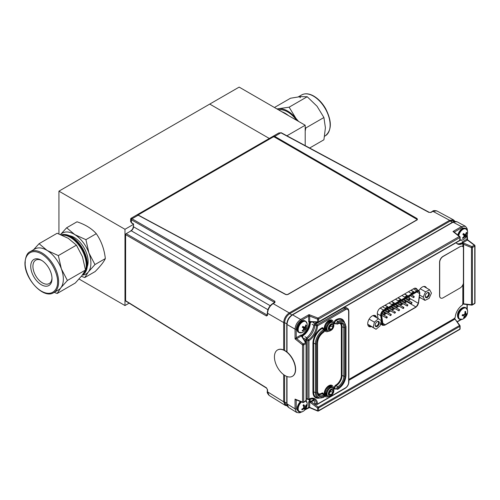 <?xml version="1.0" encoding="UTF-8"?>
<svg xmlns="http://www.w3.org/2000/svg" width="500" height="500" viewBox="0 0 500 500"><rect width="100%" height="100%" fill="white"/><g stroke="black" fill="none" stroke-linecap="round" stroke-linejoin="round"><path stroke-width="0.75" d="M305.194 145.619L305.194 125.244L239.15 87.112L58.931 191.163L124.975 229.294L124.975 305.55L129.119 303.156M58.931 191.163L58.931 233.894M79.037 279.031L124.975 305.55M133.525 224.356L124.975 229.294M209.756 104.087L269.3 138.463L209.756 104.087M305.194 125.244L286.919 135.794M394.125 303.113L391.431 301.556M388.95 302.987L391.644 304.544L394.319 303L391.625 301.444M400.619 299.363L397.919 297.806M395.438 299.244L398.137 300.8L400.806 299.256L398.113 297.7M401.931 295.494L404.625 297.05L407.3 295.506L404.6 293.95M408.419 291.75L411.112 293.306L413.787 291.762L411.094 290.206M382.463 306.737L385.156 308.294L387.831 306.75L385.131 305.194M415.994 306.975A3.35 1.931 120 0 0 418.331 303.325L419.588 293.562A3.35 1.931 120 0 0 418.925 291.581A3.35 1.931 120 0 0 417.25 291.744L383.981 310.956A3.35 1.931 120 0 0 381.644 315.469L382.906 323.781A3.35 1.931 120 0 0 383.569 324.894A3.35 1.931 120 0 0 385.244 324.731L415.994 306.975L406.831 301.688A3.35 1.931 120 0 0 407.325 301.337M408.219 300.363A3.35 1.931 120 0 0 408.681 299.587M409.119 298.344A3.35 1.931 120 0 0 409.169 298.038L418.331 303.325M406.831 301.688L404.525 303.019M403.225 303.762L400.375 305.413M399.081 306.163L396.225 307.806M394.931 308.556L392.081 310.2M390.781 310.95L387.931 312.6M386.631 313.344L383.781 314.994M382.488 315.738L381.75 316.163M411.25 303.387A0.65 0.375 -60 0 1 412.031 302.562A0.65 0.375 -60 0 1 411.25 303.387M402.95 308.175A0.65 0.375 -60 0 1 403.738 307.35A0.65 0.375 -60 0 1 403.088 308.475A0.65 0.375 -60 0 1 402.95 308.175M394.656 312.969A0.65 0.375 -60 0 1 395.438 312.144A0.65 0.375 -60 0 1 394.656 312.969M386.356 317.756A0.65 0.375 -60 0 1 387.144 316.931A0.65 0.375 -60 0 1 386.494 318.056A0.65 0.375 -60 0 1 386.356 317.756M409.169 299.65A0.65 0.375 -60 0 1 409.95 298.825A0.65 0.375 -60 0 1 409.3 299.95A0.65 0.375 -60 0 1 409.169 299.65M400.875 304.444A0.65 0.375 -60 0 1 401.656 303.619A0.65 0.375 -60 0 1 400.875 304.444M392.575 309.231A0.65 0.375 -60 0 1 393.356 308.406A0.65 0.375 -60 0 1 392.575 309.231M384.281 314.019A0.65 0.375 -60 0 1 385.062 313.194A0.65 0.375 -60 0 1 384.412 314.319A0.65 0.375 -60 0 1 384.281 314.019M388.425 311.625A0.65 0.375 -60 0 1 389.206 310.8A0.65 0.375 -60 0 1 388.425 311.625M396.725 306.837A0.65 0.375 -60 0 1 397.506 306.012A0.65 0.375 -60 0 1 396.725 306.837M405.019 302.044A0.65 0.375 -60 0 1 405.8 301.219A0.65 0.375 -60 0 1 405.019 302.044M413.319 297.256A0.65 0.375 -60 0 1 414.1 296.431A0.65 0.375 -60 0 1 413.45 297.556A0.65 0.375 -60 0 1 413.319 297.256M390.506 315.363A0.65 0.375 -60 0 1 391.287 314.538A0.65 0.375 -60 0 1 390.506 315.363M398.806 310.575A0.65 0.375 -60 0 1 399.588 309.75A0.65 0.375 -60 0 1 398.806 310.575M407.1 305.781A0.65 0.375 -60 0 1 407.881 304.956A0.65 0.375 -60 0 1 407.1 305.781M403.387 299.831L403.731 299.562L403.731 300.025M404.225 299.994L404.212 299.544M404.15 300.269L404.425 299.819M409.394 296.281L409.169 298.038M404.225 300.312L404.65 299.975L404.212 300.062L404.294 299.587M404.85 299.85L404.487 300.494M413.594 291.875L410.9 290.312M387.638 306.856L384.944 305.3M407.106 295.619L404.412 294.062M424.981 300.381L423.194 297.113L425.531 291.825L429.65 289.812L431.438 293.087L429.1 298.369L424.981 300.381L419.438 297.181M419.706 295.094L423.194 297.113M420.244 288.775L425.531 291.825M429.65 289.812L423.837 286.456M426.419 293.45A2.944 1.7 120 0 0 425.231 296.3A2.944 1.7 120 0 0 427.312 297.5A2.944 1.7 120 0 0 429.394 293.9A2.944 1.7 120 0 0 427.312 292.694A2.944 1.7 120 0 0 426.419 293.45M425.244 296.062A2.4 1.388 120 0 0 425.731 296.956A2.4 1.388 120 0 0 427.669 296.225A2.4 1.388 120 0 0 428.131 292.8A2.4 1.388 120 0 0 427.113 292.825M378.425 318.756L381.256 320.6L380.062 325.856L376.037 329.269L373.206 327.425L374.4 322.169L378.425 318.756L372.938 315.587M376.037 329.269L367.775 324.419M367.756 324.281L373.206 327.425M369.125 319.125L374.4 322.169M378.656 324.944A2.944 1.7 120 0 0 379.162 322.013A2.944 1.7 120 0 0 377.231 321.613A2.944 1.7 120 0 0 375.15 325.213A2.944 1.7 120 0 0 376.406 326.694A2.944 1.7 120 0 0 378.656 324.944M375.163 324.975A2.4 1.388 120 0 0 375.65 325.875A2.4 1.388 120 0 0 378.013 324.55A2.4 1.388 120 0 0 378.05 321.712A2.4 1.388 120 0 0 377.031 321.737M133.294 224.069L131.588 223.012L130.519 221.325L131.431 222.65L133.525 223.944L133.525 226.8C133.369 228.475 132.606 229.8 131.231 230.769L126.194 233.675A0.812 0.481 120 0 0 125.619 234.669L125.619 300.725A0.812 0.469 180 0 1 125.394 300.4L125.394 234.344A0.812 0.469 180 0 1 125.631 234.013L125.631 234.525M126.194 233.675L267.019 314.981A0.812 0.481 120 0 0 266.444 315.969L125.619 234.669A0.812 0.469 180 0 1 125.394 234.344M270.219 305.719L133.525 226.8A0.812 0.469 180 0 1 133.294 226.475A0.812 0.469 180 0 1 133.525 226.15M133.481 226.775L133.525 226.425M267.925 309.688L131.231 230.769A0.812 0.469 -120 0 0 130.838 230.731A0.812 0.469 -120 0 0 130.669 231.094M266.444 387.806L125.619 300.725A0.812 0.469 121.7 0 0 125.775 301.087L266.6 388.169L267.319 389.462A0.812 0.469 180 0 0 267.55 389.787L266.444 387.806A0.812 0.469 121.7 0 0 266.6 388.169M267.55 389.787L267.55 391.838L269.113 395.4C267.481 393.575 266.887 392.281 267.319 391.512L267.319 389.462M269.106 395.4L285.244 405.381L283.675 401.812L283.675 374.669M273.425 136.144L417.038 219.062L417.169 218.619L274.725 136.381L273.425 136.144L136.962 214.931L138.175 215.219L285.675 294.531L287.913 294.5L417.144 219.887L417.169 218.619M417.481 219.6L417.038 219.062M267.319 312.931C267.625 308.95 269.425 305.831 272.725 303.575A0.812 0.469 60 0 1 273.119 303.606C269.756 305.956 267.9 309.169 267.55 313.256A0.812 0.469 -0 0 1 267.319 312.931L267.319 314.988A0.812 0.469 -0 0 0 267.55 315.312L266.444 315.969M131.588 223.012A0.812 0.469 -58.3 0 1 131.431 222.65L131.431 219.775A0.812 0.481 -60 0 1 132 218.781C130.762 218.113 130.588 218.231 131.469 219.137C130.244 218.825 130.231 219.037 131.431 219.775L274.344 302.288A0.812 0.481 -60 0 1 274.919 301.294L274.9 302.581L273.119 303.606L289.25 312.919L449.644 220.312L453.519 219.887L454.881 221.275M274.725 136.381L280.9 132.812A0.812 0.469 -61.7 0 1 281.294 132.769L429.288 212.35A0.812 0.469 -61.7 0 0 428.894 212.394L280.9 132.812L278.819 132.969L130.925 218.356L130.519 221.325M436.812 210.906L432.944 211.337A0.812 0.469 -120 0 0 432.55 211.3C432.994 210.544 434.412 210.413 436.812 210.906L453.512 219.881M428.894 212.394L431.169 212.362A0.812 0.469 -120 0 0 430.769 212.325A0.812 0.469 -120 0 0 430.613 212.569M455.025 221.363L453.925 220.694L450.238 221.031L289.744 313.694C286.637 315.863 284.919 318.837 284.594 322.612L286.794 323.837M284.594 350.412L284.594 322.669A0.812 0.469 180 0 1 283.675 322.569C284.012 318.475 285.869 315.256 289.25 312.919A0.812 0.469 -120 0 1 289.794 313.663M287.275 405.95L286.144 405.325L284.594 401.969L284.594 375.3M424.95 287.1A8.1 4.675 120 0 0 424.931 286.625M415.156 288.119L414.506 288.225M296.556 400.025L296.188 400.238L295.044 399.113L302.544 402.044L302.544 344.894L295.044 338.856L295.044 329.131C295.394 325.044 297.25 321.825 300.613 319.481A0.812 0.469 60 0 1 301.2 320.475C298.181 322.587 296.512 325.475 296.2 329.137L296.2 337.75A0.812 0.469 -120 0 0 296.669 338.675L295.044 338.856L296.188 337.756L301.119 334.938L301.525 335.838A1.081 0.625 -60 0 1 302.2 334.806A10.8 6.231 120 0 0 309.106 322.837A1.081 0.625 -60 0 1 309.669 321.744L308.656 321.562A0.812 0.469 180 0 1 309.694 321.506L310.869 321.969L317.987 322.3A0.812 0.512 92.7 0 0 318.225 322.231A0.812 0.469 -120 0 0 318.431 322.194A0.812 0.469 -120 0 0 318.6 321.825L459.862 240.269L459.862 237.537A0.812 0.469 -0 0 0 460.1 237.206A0.812 0.812 0 0 0 459.794 236.575A0.812 0.55 128.7 0 0 459.281 236.537L452.994 231.506L454.538 231.938A0.812 0.469 0 0 0 454.312 232.188A0.812 0.463 -0.6 0 1 454.538 231.938L454.538 232.362M309.394 321.431L308.681 321.844M308.656 321.562L308.656 316.163A0.812 0.469 180 0 1 309.694 316.119L309.694 321.506L317.562 321.875A0.812 0.512 92.7 0 0 317.987 322.3M300.863 335.056A0.812 0.469 -120 0 0 301.337 335.981L302.325 336.769L306.175 342.769A0.812 0.512 147.3 0 0 305.594 342.612L301.337 335.981L296.656 338.688L303.225 343.975L305.594 342.612A0.812 0.469 -120 0 1 306.062 343.537A0.812 0.469 0 0 0 306.3 343.206A0.812 0.469 0 0 0 306.225 343.006A0.812 0.512 147.3 0 0 306.175 342.769M301.119 334.938L301.119 335.756M301.031 412.1C300.419 412.863 298.944 412.969 296.6 412.406L295.044 408.837A0.812 0.469 0 0 0 296.2 408.844L296.2 400.231A0.812 0.469 60 0 1 296.294 399.919A0.812 0.463 60.6 0 0 296.188 400.238M459.731 325.475L459.95 325.763A0.812 0.469 180 0 1 460.1 326.031A0.812 0.469 180 0 1 459.862 326.362A0.812 0.469 -120 0 0 459.487 325.525L454.35 318.106M318.481 410.712L318.019 410.981A0.812 0.469 -120 0 0 318.431 411.025L459.694 329.469A0.812 0.812 0 0 0 460.1 328.769A0.812 0.469 180 0 1 459.862 329.094L459.862 326.362L318.6 407.919A0.812 0.469 -120 0 0 318.225 407.081L317.562 407.975L309.694 401.981L309.694 407.394L308.656 407.431A0.812 0.469 180 0 1 309.694 407.369M305.431 409.288L308.656 407.425A0.812 0.475 -179.2 0 1 309.694 407.394L308.656 407.431L308.681 401.725L311.044 401.906L313.919 400.244M309.662 401.637L309.694 401.981A0.812 0.469 180 0 0 308.656 402.038M313.906 400.175A13.487 7.788 -60 0 1 313.962 400.475L311.044 401.906M308.681 401.725L309.931 401M459.95 326.3L459.95 325.763A0.812 0.35 143.2 0 0 459.938 325.55A0.812 0.35 143.2 0 0 459.487 325.525L318.225 407.081L311.45 401.925M318.431 411.025A0.812 0.469 -120 0 0 318.6 410.656A0.812 0.469 180 0 1 317.562 410.706L317.562 407.975A0.812 0.469 180 0 0 318.6 407.919L318.6 410.656L459.862 329.094A0.812 0.469 -120 0 1 459.694 329.469M309.694 407.394L317.562 410.706A0.812 0.369 -67.1 0 0 317.712 411.069L309.469 407.594L304.975 409.825M317.562 410.788L318.019 410.981A0.812 0.369 -67.1 0 1 317.712 411.069M296.2 408.844L300.306 412.156M287.013 376.506L287.013 403.875L288.575 407.438C287.244 406.312 286.644 405.012 286.788 403.55A0.812 0.469 0 0 0 287.013 403.875L295.044 408.837L295.044 399.113L296.656 399.862M296.05 399.825L302.831 402.475A0.812 0.812 0 0 0 303.531 402.419A0.812 0.469 -120 0 0 303.7 402.05L306.062 400.688A0.812 0.469 0 0 0 306.3 400.356L306.3 343.206M302.544 344.894A0.812 0.469 0 0 0 303.7 344.9A0.812 0.469 -120 0 0 303.225 343.975A0.812 0.388 -51.2 0 0 302.544 344.894M296.188 337.756A0.812 0.463 -119.2 0 0 296.656 338.688M454.444 232.531L452.994 231.506L461.413 226.644L453.1 222.175A0.812 0.469 -120 0 0 452.706 222.138C453.15 221.381 454.575 221.25 456.969 221.744L453.1 222.175L292.587 314.844L300.613 319.481L309.037 314.619L318.019 318.094A0.812 0.388 -68.8 0 0 317.562 319.144A0.812 0.469 0 0 0 318.6 319.094L318.6 321.825A0.812 0.469 -0 0 1 317.562 321.875L317.562 319.144L309.694 316.1A0.812 0.463 179.2 0 0 308.656 316.163L309.037 314.619L309.694 316.119M454.106 232.025L459.794 236.575A0.812 0.55 128.7 0 1 459.95 236.938M462.325 241.838L466.994 239.144A0.812 0.469 -120 0 0 467.469 240.069L462.488 242.906L462.325 241.838A0.812 0.469 -120 0 0 462.8 242.763L471.925 246.581A0.812 0.469 60 0 1 472.394 247.506L472.394 304.656L474.762 303.288L474.762 246.137A0.812 0.469 0 0 0 475 245.806A0.812 0.469 0 0 0 474.75 245.469L474.75 246.006M472.231 305.025A0.812 0.469 60 0 0 472.394 304.656A0.812 0.469 0 0 1 471.481 304.75L471.481 247.6L471.925 246.581L474.288 245.212A0.812 0.469 60 0 1 474.762 246.137L472.394 247.506A0.812 0.469 0 0 1 471.481 247.6L463.625 244.312L463.625 303.806L471.481 304.75A0.812 0.35 96.8 0 0 471.725 305.125A0.812 0.812 0 0 0 472.231 305.025L474.594 303.656A0.812 0.812 0 0 0 475 302.956L475 245.806M462.488 304.006L463.406 303.969L463.406 243.969L462.488 242.906M463.406 243.969L463.625 244.312M474.363 245.175L474.75 245.469A0.812 0.369 -52.9 0 0 474.681 245.162A0.812 0.369 -52.9 0 0 474.288 245.212L467.481 240.056A0.812 0.475 -120.8 0 1 467 239.137L466.994 235.419M466.894 229.444L461.994 227.644A0.812 0.469 -120 0 0 461.413 226.644L465.281 226.213L456.969 221.744M292.194 314.812A0.812 0.469 -120 0 1 292.587 314.844C289.219 317.194 287.362 320.412 287.013 324.5A0.812 0.469 180 0 1 286.788 324.175C287.094 320.188 288.894 317.069 292.194 314.812L452.706 222.138M288.575 407.438L296.6 412.406M462.069 243.456L462.069 242.019M464.225 234.356A4.219 2.438 -60 0 1 463.919 234.956M417.088 289.125L416.438 289.231A5.331 3.075 120 0 0 416.269 288.438M416.356 288.744L415.375 288.231M368.7 326.188A8.1 4.675 120 0 0 369.688 325.606M374.475 316.475L374.294 315.344M324.613 329.263A5.131 2.963 120 0 0 325.288 329.369M325.819 329.306A5.131 2.963 120 0 0 326.188 329.206M330.144 320.956A5.131 2.963 120 0 0 329.712 320.425M324.581 394.5A5.138 2.969 120 0 0 325.3 394.619M325.85 394.55A5.138 2.969 120 0 0 326.175 394.456M330.456 387.038A5.138 2.969 120 0 0 330.375 386.712M330.156 386.2A5.138 2.969 120 0 0 329.694 385.637M317.538 404.019L316.975 404.344A0.812 0.388 -68.8 0 1 316.669 404.431A0.812 0.388 -68.8 0 1 316.5 404.1A0.812 0.5 -3.3 0 0 317.538 404.006L345.406 387.919A4.556 2.631 120 0 0 348.631 382.337L348.631 311.588A4.556 2.631 120 0 0 345.406 309.731L317.538 325.819A0.812 0.469 -120 0 0 316.975 324.831L344.844 308.744L343.5 307.938L315.394 324.169L316.975 324.831A0.812 0.369 -67.1 0 0 316.5 325.831L314.812 325.119L315.394 324.169M345.406 309.731A0.812 0.469 -120 0 0 344.844 308.744A5.362 3.1 -60 0 1 347.562 308.5L346.231 307.694A5.4 3.119 120 0 0 343.5 307.938M315.394 403.731L314.812 403.444A11.825 6.825 120 0 0 312.375 398.638M307.006 398.938L306.469 398.581L306.469 339.619L307.006 338.644A11.825 6.825 120 0 0 314.812 325.119M316.506 404.162L316.975 404.344A0.812 0.469 -120 0 0 317.369 404.375A0.812 0.469 -120 0 0 317.538 404.006A12.981 7.494 -60 0 0 308.975 399.062A0.812 0.469 0 0 1 307.838 399.069L307.838 340.656A0.812 0.369 -52.9 0 1 308.463 339.75A12.181 7.031 120 0 0 316.5 325.831A0.812 0.438 -176.9 0 0 317.538 325.819A12.981 7.494 -60 0 1 308.975 340.65A0.812 0.438 -123.1 0 0 308.463 339.75L307.006 338.644M325.481 394.338L326 394.038M326.644 393.669L327 393.462M317.219 322.269L314.494 323.844L315.25 324.269M307.05 338.612L306.188 338.131A13.487 7.788 120 0 0 313.962 324.669L314.812 325.169M306.488 339.45L305.738 339L305.738 342.094M306.925 338.544A1.619 0.938 120 0 0 306.675 338.981M314.913 324.738A1.619 0.938 120 0 0 314.694 325.1M324.719 393.9L325.238 393.6M325.881 393.225L326.763 392.719M305.731 405.806A8.338 4.013 177.7 0 1 305.094 406.219A8.338 0.875 -153.1 0 0 304.506 405.831A8.344 3.438 -139.7 0 0 303.744 404.688A8.312 2.9 143.6 0 1 303.025 405.394A8.344 2.431 50.4 0 1 303.712 406.613A8.338 4.537 67.7 0 1 303.756 407.537A8.338 6.256 124.8 0 1 303.125 408.369A8.344 5.6 155.6 0 1 301.756 409.181L302.006 409.869A8.344 6.612 -15.1 0 0 303.406 409.119A8.338 5.019 8.1 0 0 304.225 408.812L304.631 409.094A8.344 2.431 50.4 0 1 304.65 409.806A8.312 7.694 23.6 0 0 305.369 409.1A8.344 3.438 -139.7 0 0 305.425 408.312A8.338 5.544 -122.7 0 0 305.569 407.494A8.338 7.262 -53.6 0 0 306.012 406.556A8.344 6.612 -15.1 0 0 306.644 405.319A8.312 4.944 -163.8 0 0 306.388 404.631A8.344 5.6 155.6 0 1 305.731 405.806M303.044 405.381L305.094 406.219M303.169 405.262L304.506 405.831M302.706 408.644L303.406 409.119M303.225 408.244L303.875 408.956M303.337 408.106L304.631 409.094M303.325 408.125L304.225 408.812M303.744 407.556L305.425 408.312M303.612 407.738L305.369 409.1M303.656 406.5L305.569 407.494M305.287 406.106L306.012 406.556M306.069 405.269L306.644 405.319M306.031 400.962A6.369 3.681 -60 0 1 306.913 402.181A6.369 3.681 -60 0 1 307.119 403.038A6.369 3.681 -60 0 1 307.119 403.044L305.613 400.525M307.119 403.044A8.35 8.35 0 0 1 302.013 411.881L302.013 411.881A6.369 3.681 -60 0 1 298.163 409.237A6.369 3.681 -60 0 1 301.537 401.969M303.488 408.531A5.856 3.381 -60 0 1 303.144 408.944M303.975 327.019A8.344 0.95 -152.7 0 0 302.869 326.331A8.312 3.462 123.6 0 1 302.294 327.244L303.344 328.025A8.338 2.494 50.9 0 1 303.663 328.75A8.338 5.906 93.1 0 1 303.25 329.644A8.344 6.256 125.7 0 1 302.1 330.731A8.312 2.013 57.1 0 0 302.606 331.106A8.344 7.262 -52.3 0 0 303.806 330.056A8.338 6.569 -14.3 0 0 304.594 329.444A8.338 2.675 24 0 0 305.163 329.375L305.531 329.637A8.312 8.263 -27.7 0 0 306.106 328.725A8.344 0.95 -152.7 0 0 305.794 328.369A8.338 3.5 -139.3 0 0 305.663 327.75A8.338 6.913 -94.8 0 0 305.887 326.75A8.344 7.262 -52.3 0 0 306.3 325.238A8.312 2.788 -173.5 0 0 305.794 324.862A8.344 6.256 125.7 0 1 305.331 326.344A8.338 5.562 156.3 0 1 304.731 327.056A8.338 1.669 -166 0 1 303.975 327.019L302.756 326.519M302.863 327.656L305.163 329.375M303.656 328.769L304.594 329.444M302.3 327.231L303.344 328.025M302.331 330.538L302.606 331.106M302.731 327.556L302.819 326.544M305.694 325.262L306.3 325.238M305.275 326.413L305.887 326.75M304.125 327.031L305.663 327.75M305.794 328.369L303.019 327.106M303.269 327.3L306.106 328.725M303 327.725L305.531 329.637M307.119 323.775A8.35 8.35 0 0 1 302.013 332.619L302.013 332.619A6.369 3.681 -60 0 1 298.156 329.444A6.369 3.681 -60 0 1 302.444 322.025A6.369 3.681 -60 0 1 307.119 323.775L305.613 321.256A6.531 3.769 -60 0 1 306.45 322.1M303.788 328.869A5.856 3.381 -60 0 1 303.369 329.419M466.069 235.231A8.338 7.069 -87.2 0 0 466.344 234.237A8.344 7.206 -43.2 0 0 466.812 232.763A8.312 3.256 -171.4 0 0 466.356 232.319A8.344 6.2 132.6 0 1 465.844 233.744A8.338 5.306 161.5 0 1 465.225 234.406A8.338 1.144 -163.1 0 1 464.494 234.294A8.344 1.494 -150.1 0 0 463.456 233.5A8.312 3.413 128 0 1 462.844 234.375A8.344 0.488 39.8 0 1 463.825 235.263A8.338 2.975 54 0 1 464.087 236.038A8.338 6.062 99.3 0 1 463.625 236.931A8.344 6.2 132.6 0 1 462.419 237.975A8.312 1.538 59.3 0 0 462.869 238.419A8.344 7.206 -43.2 0 0 464.125 237.419A8.338 6.312 -8.6 0 0 464.931 236.869A8.338 2.15 26.8 0 0 465.469 236.875A8.344 0.488 39.8 0 1 465.769 237.237A8.312 8.213 -4.3 0 0 466.381 236.363A8.344 1.494 -150.1 0 0 466.144 235.906A8.338 3.981 -136.2 0 0 466.069 235.231L463.212 233.869M465.725 233.881L466.344 234.237M466.219 232.775L466.812 232.763M463.381 233.612L463.925 233.85M462.6 237.831L462.869 238.419M463.994 235.738L465.469 236.875M464.012 236.2L464.931 236.869M463.269 234.756L466.381 236.363M463.612 234.825L466.144 235.906M458.713 235.706A6.369 3.681 -60 0 1 463.319 229.144A6.369 3.681 -60 0 1 467.531 231.156A8.35 8.35 0 0 1 462.425 240L462.425 240A6.369 3.681 -60 0 1 460.081 240.1M467.531 231.156A6.369 3.681 -60 0 1 467.531 231.163L466.031 228.644A6.531 3.769 -60 0 1 466.869 229.481M464.162 236.306A5.856 3.381 -60 0 1 462.65 237.938M465.087 234.762A5.856 3.381 -60 0 1 464.794 235.325M467.081 313.562A8.344 2.788 -172.7 0 1 466.425 313.988L465.956 313.831A8.338 4.706 -130.8 0 0 465.769 312.994A8.344 6.425 -109.3 0 0 465.656 311.431A8.312 0.456 169.3 0 1 464.919 311.613A8.344 5.419 80.5 0 1 464.956 313.194A8.338 6.219 110.1 0 1 464.588 314.169A8.338 4.8 169.1 0 1 463.769 314.644A8.344 2.788 -172.7 0 1 462.356 314.738A8.312 2.737 93.5 0 1 462.15 315.706A8.344 3.794 17.4 0 0 463.537 315.712A8.338 1.281 31.1 0 0 464.2 315.969A8.338 3.7 59.6 0 1 464.2 316.7A8.344 5.419 80.5 0 1 463.575 317.838A8.312 5.256 42.3 0 0 464.306 317.656A8.344 6.425 -109.3 0 0 465.006 316.5A8.338 7.225 -73.2 0 0 465.562 315.631A8.338 5.806 -0.5 0 0 466.2 315.05A8.344 3.794 17.4 0 0 466.869 314.531A8.312 7.538 -146.1 0 0 467.081 313.562M464.894 313.394L465.956 313.831M464.969 312.613L465.769 312.994M464.762 313.744L466.869 314.531M464.675 313.969L466.2 315.05M463.888 314.581L465.562 315.631M464.206 316.075L465.006 316.5M463.963 317.194L464.306 317.656M462.219 315.4L462.394 315.719M462.238 315.319L462.819 315.725M462.6 314.731L464.2 315.969M462.344 314.812L463.537 315.712M467.531 310.425A8.35 8.35 0 0 1 462.425 319.269L462.425 319.269A6.369 3.681 -60 0 1 458.669 315.2A6.369 3.681 -60 0 1 464.306 308.031A6.369 3.681 -60 0 1 467.531 310.425L466.031 307.906A6.531 3.769 -60 0 1 466.869 308.75M466.994 314.044A6.369 3.681 -60 0 1 466.806 314.506M465.294 313.562A5.856 3.381 -60 0 1 465.15 313.888M329.038 328.194L330.85 325.863L330.794 324.925M327.744 325.106L327.137 326.025M324.85 325.856L327.188 327.206A4.856 2.806 -60 0 0 327.013 328.094L324.619 326.712M325.219 324.919L327.519 326.244A4.856 2.806 -60 0 0 327.2 327.156L324.869 325.806M326.262 323.113L328.569 324.438A4.856 2.806 -60 0 0 328.013 325.262L325.725 323.938M326.894 322.325L329.231 323.675A4.856 2.806 -60 0 0 328.6 324.394L326.294 323.069M327.55 321.669L329.956 323.05A4.856 2.806 -60 0 0 329.269 323.638L326.931 322.287M328.194 321.156L330.694 322.6A4.856 2.806 -60 0 0 329.994 323.025L327.587 321.637M328.756 320.806L331.425 322.344A4.856 2.806 -60 0 0 330.731 322.581L328.225 321.131M333.569 323.363L333.569 323.338A4.856 2.806 -60 0 0 333.225 322.819L333.206 322.8A4.856 2.806 -60 0 0 332.837 322.512A4.856 2.806 -60 0 0 332.738 322.456L332.713 322.444A4.856 2.806 -60 0 0 332.137 322.294L329.194 320.594L332.106 322.294A4.856 2.806 -60 0 0 331.463 322.337L328.781 320.788M329.444 320.562A4.856 2.806 120 0 0 329.387 320.519L332.837 322.512M333.581 323.369A4.856 2.806 -60 0 1 333.787 324.031L333.787 324.069A4.856 2.806 -60 0 1 333.844 324.738A4.856 2.806 -60 0 1 333.844 324.85M326.975 328.65L326.944 328.625A4.856 2.806 120 0 1 326.619 328.8M330.494 330.637L330.456 330.656A4.856 2.806 -60 0 1 330.412 330.688A4.856 2.806 -60 0 1 329.756 330.994L329.719 331.006A4.856 2.806 -60 0 1 329.05 331.15L329.012 331.15A4.856 2.806 -60 0 1 328.4 331.1L328.381 331.087A4.856 2.806 -60 0 1 327.981 330.925A4.856 2.806 -60 0 1 327.85 330.844L324.531 328.925A4.856 2.806 120 0 0 324.631 328.981M327.275 330.144L325.494 329.119A4.856 2.806 120 0 1 325.206 329.119M327.825 330.825A4.856 2.806 -60 0 1 327.419 330.394L324.494 328.706M324.481 327.569L326.987 329.012A4.856 2.806 -60 0 0 327.113 329.738L324.456 328.206M333.844 325.619A3.894 2.25 120 0 0 333.844 325.525A3.894 2.25 120 0 0 330.988 323.994A3.894 2.25 120 0 0 328.344 328.931A3.894 2.25 120 0 0 331.094 330.294A3.894 2.25 120 0 0 333.844 325.619M328.013 325.262L327.987 325.306A4.856 2.806 -60 0 0 327.537 326.2L327.519 326.244M327.013 328.094L327.006 328.144A4.856 2.806 -60 0 0 326.981 328.969L326.987 329.012M327.113 329.738L327.125 329.775A4.856 2.806 -60 0 0 327.4 330.369L327.419 330.394M329.031 328.137L329.381 329.444A2.925 1.688 120 0 0 331.244 329.406L332.95 327.075L332.8 324.787A2.925 1.688 120 0 0 331.094 324.725A2.925 1.688 120 0 0 330.938 324.819A2.925 1.688 120 0 0 329.231 327.15A2.925 1.688 120 0 0 329.381 329.444L331.244 329.406A2.925 1.688 120 0 0 332.95 327.075A2.925 1.688 120 0 0 332.8 324.787L330.938 324.819M327.131 325.938L327.55 326.181M329.144 328.194L331.244 329.406M330.85 325.863L332.95 327.075M329.038 393.438L330.756 391.369L330.781 390.175M328.031 389.95L327.312 390.812M324.988 390.65L327.325 392A4.856 2.806 -60 0 0 327.081 392.906L324.7 391.531M325.412 389.712L327.719 391.044A4.856 2.806 -60 0 0 327.337 391.95L325.006 390.606M326.531 387.962L328.862 389.306A4.856 2.806 -60 0 0 328.269 390.087L325.962 388.756M327.181 387.231L329.562 388.606A4.856 2.806 -60 0 0 328.9 389.269L326.569 387.919M328.444 386.2L331.037 387.694A4.856 2.806 -60 0 0 330.337 388.038L327.869 386.613M332.413 387.631L329.288 385.769L332.4 387.575A4.856 2.806 -60 0 0 331.781 387.531L328.969 385.906M332.431 387.581A4.856 2.806 -60 0 1 332.837 387.75A4.856 2.806 -60 0 1 332.956 387.825L332.981 387.837A4.856 2.806 -60 0 1 333.394 388.263L333.413 388.288A4.856 2.806 -60 0 1 333.688 388.875L333.688 388.906A4.856 2.806 -60 0 1 333.831 389.637L333.831 389.681A4.856 2.806 -60 0 1 333.844 389.975L333.844 390.763A3.894 2.25 120 0 0 331.131 389.15A3.894 2.25 120 0 0 328.338 393.856A3.894 2.25 120 0 0 331.094 395.531A3.894 2.25 120 0 0 333.825 391.181A3.894 2.25 120 0 0 333.844 390.763M329.438 385.794A4.856 2.806 120 0 0 329.363 385.744L332.837 387.75M331.406 387.587L330.181 386.881A4.856 2.806 120 0 1 330.269 387.256M332.644 390.856L333.156 391.156M333.156 391.213L332.631 390.906M331.094 395.531L330.412 395.925A4.856 2.806 -60 0 1 330.156 396.062L330.112 396.081A4.856 2.806 -60 0 1 329.425 396.325L329.412 396.319M324.438 393.137L327.031 394.637A4.856 2.806 -60 0 1 326.975 393.856A4.856 2.806 120 0 0 327.025 393.812M326.262 394.194A4.856 2.806 120 0 1 325.906 394.294L327.119 395M329.438 396.312L329.387 396.337A4.856 2.806 -60 0 1 328.738 396.388L328.706 396.388A4.856 2.806 -60 0 1 328.131 396.244L328.106 396.231A4.856 2.806 -60 0 1 327.981 396.163A4.856 2.806 -60 0 1 327.631 395.894L324.487 394.081M327.981 396.163L324.5 394.156A4.856 2.806 120 0 0 324.588 394.2M324.45 393.738L327.262 395.363A4.856 2.806 -60 0 0 327.612 395.875L324.487 394.069M324.506 392.431L326.975 393.812A4.856 2.806 -60 0 1 327.069 392.95L327.081 392.906M331.781 387.531L331.75 387.531A4.856 2.806 -60 0 0 331.075 387.681L331.037 387.694M330.337 388.038L330.294 388.056A4.856 2.806 -60 0 0 329.6 388.575L329.562 388.606M328.269 390.087L328.244 390.131A4.856 2.806 -60 0 0 327.744 391L327.719 391.044M327.031 394.637L327.044 394.675A4.856 2.806 -60 0 0 327.25 395.331L327.262 395.363M329.031 393.381L329.275 394.538A2.925 1.688 120 0 0 331.037 394.769L332.856 392.581A2.925 1.688 120 0 0 332.906 390.163A2.925 1.688 120 0 0 331.144 389.938A2.925 1.688 120 0 0 331.094 389.963A2.925 1.688 120 0 0 329.331 392.119A2.925 1.688 120 0 0 329.025 393.544A2.925 1.688 120 0 0 329.275 394.538L331.037 394.769A2.925 1.688 120 0 0 332.856 392.581L332.906 390.163L331.144 389.938M329.056 393.625L331.037 394.769M330.756 391.369L332.856 392.581M287.556 294.506L416.613 220A1.081 0.613 -0.9 0 0 416.625 219.137L274.5 137.075A1.081 0.613 -0.9 0 0 272.962 137.088L138.844 214.519A1.081 0.613 -0.9 0 0 138.856 215.387L286.044 294.531A1.081 0.613 -0.9 0 0 287.556 294.506L416.613 220M138.856 215.387L286.044 294.531M456.894 243.575A10.8 6.231 120 0 0 460.994 243.125L461.569 243.456A10.8 6.231 -60 0 1 457.156 243.781A10.8 6.231 120 0 0 461.569 243.456A1.081 0.625 -60 0 1 462.038 243.438L462.612 243.769A1.081 0.625 120 0 0 462.137 243.787A10.8 6.231 -60 0 1 457.438 243.956A10.8 6.231 -60 0 1 456.131 242.694M462.831 246.619L462.831 244.262A1.081 0.625 120 0 0 462.612 243.769M348.869 379.406L454.469 318.438A1.081 0.625 120 0 0 455.231 317.194A10.8 6.231 -60 0 1 462.137 305.225A1.081 0.625 120 0 0 462.831 303.95L462.831 284.881M309.844 398.994A10.8 6.231 -60 0 1 310.25 400.9A1.081 0.625 120 0 0 310.475 401.312A1.081 0.625 120 0 0 311.012 401.262L313.625 399.756M310.475 401.312L309.9 400.981A1.081 0.625 -60 0 1 309.681 400.569A10.8 6.231 120 0 0 309.431 399.15A10.8 6.231 -60 0 1 309.681 400.569L310.25 400.9M311.469 321.994L311.012 322.262A1.081 0.625 120 0 0 310.25 323.5L309.681 323.169A10.8 6.231 -60 0 1 302.769 335.138L303.344 335.469A1.081 0.625 120 0 0 302.65 336.744L302.65 337.275M310.25 323.5A10.8 6.231 -60 0 1 303.344 335.469M376.594 317.7A6.319 3.644 120 0 0 375.35 315.637A6.319 3.644 120 0 0 372.194 315.95A6.319 3.644 120 0 0 368.062 321.512A6.319 3.644 120 0 0 369.031 326.575A6.319 3.644 120 0 0 371.444 326.619M368.762 326.388A6.319 3.644 120 0 0 370.875 326.287A6.319 3.644 -60 0 1 368.762 326.388M376.025 317.369A6.319 3.644 120 0 0 375.05 315.494A6.319 3.644 -60 0 1 376.025 317.369M426.463 287.975A6.319 3.644 120 0 0 425.431 286.719A6.319 3.644 120 0 0 422.275 287.031A6.319 3.644 120 0 0 418.956 290.663M419.356 297.781A6.319 3.644 120 0 0 420.719 297.925M419.381 297.606A6.319 3.644 120 0 0 420.144 297.594A6.319 3.644 -60 0 1 419.381 297.606M425.887 287.644A6.319 3.644 120 0 0 425.138 286.575A6.319 3.644 -60 0 1 425.887 287.644M380.4 324.369A4.694 2.712 120 0 0 380.944 324.312M417.031 289.55A4.694 2.712 120 0 0 413.837 288.619L380.631 307.794A4.694 2.712 120 0 0 377.35 314.144L378.038 318.531M302.05 336.4L302.075 336.413A1.081 0.625 -60 0 1 302.769 335.138A10.8 6.231 120 0 0 309.681 323.169A1.081 0.625 -60 0 1 310.438 321.931L310.413 321.912M308.988 399.35A10.8 6.231 120 0 1 309.106 400.238L309.681 400.569M425.319 287.312A6.319 3.644 120 0 0 424.806 286.481M368.512 326.156A6.319 3.644 120 0 0 370.3 325.956M375.45 317.038A6.319 3.644 120 0 0 374.725 315.394M463.406 247.575A4.856 2.806 120 0 0 460.112 246.644L442.994 256.375A4.856 2.806 120 0 0 439.556 262.325L439.556 295.738A4.856 2.806 120 0 0 440.562 297.962A4.856 2.806 120 0 0 440.631 298M460.112 246.644L443.125 256.456A4.856 2.806 120 0 0 439.694 262.406L439.694 295.819A4.856 2.806 120 0 0 440.7 298.038A4.856 2.806 120 0 0 443.125 297.8L460.112 287.994A4.856 2.806 120 0 0 463.406 283.256M284.938 375.513A15.119 8.575 -119.1 0 0 292.3 376.369A15.119 8.575 -119.1 0 0 292.425 358.994A15.119 8.575 -119.1 0 0 277.575 349.963A15.119 8.575 -119.1 0 0 275.219 362.031A15.119 8.575 -119.1 0 0 284.938 375.513M292.394 376.312A15.119 8.575 -119.1 0 0 292.494 376.262A15.119 8.575 -119.1 0 0 292.619 358.888A15.119 8.575 -119.1 0 0 277.769 349.856A15.119 8.575 -119.1 0 0 277.675 349.913M276.938 108.931L289.125 107.181L295.981 118.431A23.619 13.637 60 0 1 297.9 121.031M305.194 127.456L305.825 127.956L305.194 131.137M277.362 109.175A23.619 13.637 60 0 1 279.281 108.787A23.619 13.637 60 0 1 295.981 118.431L298.606 121.444M274.456 107.5L290.512 98.231L300.35 96.625L307.213 96.737L317.056 106.269L323.913 117.519L325.406 127.788L323.913 139.781L309.65 148.019M307.213 96.737L289.125 107.181M323.913 117.519L305.825 127.956M278.637 109.913A22.556 13.025 60 0 1 296.625 120.3M281.812 111.744A22.662 13.088 60 0 1 285.119 113.256A22.662 13.088 60 0 1 288.425 115.562M51.994 277.975A13.494 7.794 60 0 1 49.212 283.55A13.494 7.794 60 0 1 37.406 278.288A13.494 7.794 60 0 1 34.369 261.35A13.494 7.794 60 0 1 35.712 260.169A13.494 7.794 60 0 1 41.931 260.55M32.35 260.775A15.037 8.681 60 0 1 41.369 260.212A15.037 8.681 60 0 1 52.006 278.631A15.037 8.681 60 0 1 38.444 282.6A15.037 8.681 60 0 1 32.35 260.775M54.188 292.362L57.194 293.475L60.806 287.838L67.406 280.481L85.494 270.038L82.456 256.731L76.431 245.15L68.288 238.344L57.162 233.256L39.069 243.7L33.544 249.737M53.725 292.631A23.619 13.637 -120 0 0 56.662 271.625A23.619 13.637 -120 0 0 30.106 251.719C27.419 252.712 25.719 256.2 25 262.181C23.794 278.156 43.419 299.631 53.725 292.631L58.45 289.9A23.619 13.637 -120 0 0 60.806 287.838A23.619 13.637 -120 0 0 61.381 268.9L58.344 255.594L47.219 250.506L39.069 243.7M67.406 280.481L61.381 268.9A23.619 13.637 -120 0 0 47.219 250.506A23.619 13.637 -120 0 0 34.831 248.994L30.106 251.719M76.431 245.15L58.344 255.594M57.194 293.475L75.281 283.031L81.875 275.675L85.494 270.038M82.594 274.738A22.662 13.088 -120 0 0 83.819 273.481A22.662 13.088 -120 0 0 81.725 249.587A22.662 13.088 -120 0 0 62.15 235.188M61.65 234.975A22.694 13.1 60 0 1 81.906 248.388A22.694 13.1 60 0 1 84.475 273.131A22.694 13.1 60 0 1 82.394 275.006M82.369 275.038L82.425 275.006A22.713 13.113 -120 0 0 84.944 272.887A22.713 13.113 -120 0 0 82.062 247.606A22.713 13.113 -120 0 0 61.425 234.875M87.269 266.613A19.681 11.363 -120 0 0 84.044 247.85A19.681 11.363 -120 0 0 69.412 235.681M60.569 234.525A23.619 13.637 60 0 1 74.781 234.594L66.631 227.787L60.538 234.513M81.375 276.3L84.75 277.562L95.131 271.569C100.494 266.106 103.9 261.781 105.344 258.581L94.969 264.569L88.944 252.987L85.906 239.681L96.281 233.694C91.819 228.594 85.394 224.631 77.013 221.794L66.631 227.787M105.344 258.581C104.281 249.15 101.263 240.856 96.281 233.694M85.906 239.681L74.781 234.594A23.619 13.637 60 0 1 88.944 252.987A23.619 13.637 60 0 1 88.369 271.925L94.969 264.569M84.75 277.562L88.369 271.925A23.619 13.637 60 0 1 82.344 275.075M413.413 288.863L416.869 290.863L383.6 310.075L383.981 310.731L417.25 291.525C418.794 290.819 419.65 291.312 419.812 293L418.519 303.25L415.994 307.194L385.244 324.95C383.881 325.606 383.038 325.269 382.719 323.925L381.456 315.613A0.537 0.356 171.4 0 1 380.7 315.681A4.156 2.4 -60 0 1 383.6 310.075L380.169 308.094M419.775 293.488L418.95 290.656A4.156 2.4 -60 0 0 416.869 290.863L417.25 291.525M381.456 315.613L381.425 315.163C381.587 313.288 382.438 311.812 383.981 310.731M377.312 313.725L380.7 315.681L381.956 323.988A0.537 0.356 -8.6 0 0 382.719 323.925M384.862 325.169L382.781 325.375A4.156 2.4 -60 0 1 381.956 323.988L380.656 323.237M415.613 307.413L385.244 324.95M418.562 302.919L415.994 307.194M419.806 293.144L418.519 303.25M382.837 323.344L385.244 324.731M419.588 293.562L416.844 291.981M284.594 401.912A0.812 0.469 180 0 1 283.675 401.812L267.55 391.838A0.812 0.469 180 0 1 267.319 391.512M283.675 349.969L283.675 322.569L267.55 313.256L267.55 315.312M272.725 303.575L274.5 302.55A0.812 0.469 60 0 1 274.9 302.581M138.175 215.219L132 218.781L274.919 301.294M281.294 132.769L278.819 132.969M450.188 221.062A0.812 0.469 -120 0 0 449.644 220.312L432.944 211.337L431.169 212.362M289.744 313.694L291.906 314.981M450.238 221.031L452.394 222.319M284.594 401.969L286.788 403.194M318.562 322.031L317.762 322.206M305.975 342.619L306.225 343.4M303.225 402.431A0.812 0.469 -120 0 0 303.531 402.419L305.9 401.056A0.812 0.469 -120 0 0 306.062 400.688L306.062 343.537L303.7 344.9L303.7 402.05A0.812 0.469 0 0 1 302.544 402.044A0.812 0.55 111.3 0 0 302.831 402.475M454.744 319.194L348.869 380.319M327.075 392.9L326.2 393.406M325.55 393.781L325.037 394.081M324.819 393.95L325.331 393.656M325.975 393.281L326.856 392.775M348.869 380.069L454.775 318.919M457.081 321.731L460.8 319.587M287.013 352.044L287.013 324.5L295.044 329.131A0.812 0.469 0 0 0 296.2 329.137M308.656 316.169L301.2 320.475M318.6 319.094A0.812 0.469 -120 0 0 318.019 318.094L459.281 236.537A0.812 0.469 -120 0 1 459.862 237.537L318.6 319.094M459.487 240.669A0.812 0.469 -120 0 0 459.694 240.637A0.812 0.469 -120 0 0 459.862 240.269A0.812 0.469 -0 0 0 460.1 239.938L460.1 237.206M461.994 227.644L454.538 231.95M474.594 303.656A0.812 0.469 60 0 0 474.762 303.288A0.812 0.469 0 0 0 475 302.956M466.994 308.856L466.994 304.562M338.144 388.8A0.812 0.469 -120 0 1 337.975 389.169A0.812 0.469 -120 0 1 337.669 389.181A1.438 0.831 -60 0 1 337.05 389.294A1.438 0.831 -60 0 1 336.712 388.181A1.438 0.831 -60 0 1 337.669 386.831A0.812 0.469 60 0 1 338.144 387.756A0.637 0.369 120 0 0 338.144 388.8A10.775 6.219 120 0 0 345.763 375.606L345.763 326.919A10.775 6.219 120 0 0 338.144 322.519A0.637 0.369 120 0 0 338.144 323.562A0.812 0.469 60 0 1 337.975 323.931C338.2 323.5 339.356 323.275 341.444 323.256A8.7 5.025 120 0 1 343.825 327.494A0.812 0.469 0 0 0 344.862 327.438L344.862 376.125A9.494 5.481 -60 0 1 338.144 387.756M340.575 323.125A8.325 4.806 -60 0 1 342.056 326.781L343.825 327.494L343.825 376.181L342.056 375.462A8.325 4.806 -60 0 1 336.169 385.662L337.669 386.831A8.7 5.025 120 0 0 343.825 376.181A0.812 0.469 0 0 0 344.862 376.125M338.144 323.562A9.494 5.481 -60 0 1 344.862 327.438M345.763 375.606A0.812 0.469 0 0 0 346 375.275C345.544 381.188 342.869 385.819 337.975 389.169L335.387 388.762A1.812 1.044 120 0 1 334.956 387.356A1.812 1.044 120 0 1 336.169 385.662L335.856 385.044A7.794 4.5 120 0 0 341.362 375.5L342.056 375.462L342.056 326.781L341.362 326.812A7.794 4.5 120 0 0 339.719 323.225M345.763 326.919A0.812 0.469 0 0 0 346 326.587L346 375.275M338.144 322.519A0.812 0.469 -120 0 0 337.669 321.594A11.569 6.681 -60 0 1 344.131 321.519L342.844 320.344A11.944 6.9 120 0 0 336.169 320.425A1.812 1.044 120 0 0 334.956 322.119A1.812 1.044 120 0 0 335.387 323.525L337.05 324.056A1.438 0.831 -60 0 1 336.712 322.944A1.438 0.831 -60 0 1 337.669 321.594L335.856 319.806A12.475 7.206 -60 0 1 344.012 321.406M337.669 323.944A1.438 0.831 -60 0 1 337.05 324.056L337.975 323.931M335.806 323.656A2.344 1.35 -60 0 1 334.2 322.65A2.344 1.35 -60 0 1 335.856 319.806M335.806 388.894A2.344 1.35 -60 0 1 334.2 387.887A2.344 1.35 -60 0 1 335.856 385.044M341.362 375.5L341.362 326.812M324.038 396.944A0.812 0.469 -120 0 1 323.869 397.312L318.544 398.231A11.569 6.681 -60 0 1 315.381 392.6A0.812 0.469 0 0 0 316.419 392.544A10.775 6.219 120 0 0 324.038 396.944A0.637 0.369 120 0 0 324.038 395.9A9.494 5.481 -60 0 1 317.325 392.025L317.325 343.338A9.494 5.481 -60 0 1 324.038 331.706A0.637 0.369 120 0 0 324.038 330.662A10.775 6.219 120 0 0 316.419 343.862L316.419 392.544M324.038 330.662A0.812 0.469 60 0 0 323.569 329.738A11.569 6.681 -60 0 0 315.381 343.913L313.619 343.2L313.619 391.881L315.381 392.6L315.381 343.913A0.812 0.469 0 0 0 316.419 343.862M324.038 395.9A0.812 0.469 -120 0 0 323.569 394.975A1.438 0.831 -60 0 1 324.369 394.969L323.075 393.794A1.812 1.044 120 0 0 322.062 393.806A8.325 4.806 -60 0 1 318.163 394.35M317.325 392.025A0.812 0.469 0 0 0 317.562 391.694L318.706 395.037A8.7 5.025 120 0 0 323.569 394.975L321.75 393.188A2.344 1.35 -60 0 1 323.406 394.094M317.325 343.338A0.812 0.469 0 0 0 317.562 343.006C317.95 338.375 320.056 334.731 323.869 332.075L324.369 329.731L323.075 328.556A1.812 1.044 120 0 0 322.062 328.569A11.944 6.9 120 0 0 313.619 343.2L312.925 343.231A12.475 7.206 -60 0 1 321.75 327.95A2.344 1.35 -60 0 1 323.406 328.856M324.038 331.706A0.812 0.469 60 0 1 323.869 332.075M321.75 327.95L323.569 329.738A1.438 0.831 -60 0 1 324.369 329.731M318.394 398.188A12.475 7.206 -60 0 1 312.925 391.919L313.619 391.881A11.944 6.9 120 0 0 316.881 397.7L318.544 398.231M317.819 393.556A7.794 4.5 120 0 0 321.75 393.188M312.925 391.919L312.925 343.231M330.575 320.381A5.669 3.275 -60 0 1 331.163 321.544M326.306 329.963A5.669 3.275 -60 0 1 325.006 330.031M332.119 322.094A5.669 3.275 120 0 0 331.062 320.55C330.931 319.731 329.613 320.244 327.119 322.081C322.975 327.238 324.806 330.825 325.394 330.369A5.669 3.275 120 0 0 327.262 330.513M328.681 331.144A6.481 3.738 -60 0 1 324.725 330.562M324.387 329.744A6.481 3.738 -60 0 1 328.131 320.944A6.481 3.738 -60 0 1 333.381 323.013M326.306 395.2A5.675 3.275 -60 0 1 324.963 395.269M330.556 385.581A5.675 3.275 -60 0 1 331.169 386.781M332.163 387.356A5.7 3.294 120 0 0 331.056 385.744C330.875 384.963 329.569 385.469 327.144 387.269C323 392.275 324.744 396.15 325.35 395.619A5.7 3.294 120 0 0 327.3 395.775M328.775 396.362A6.513 3.762 -60 0 1 324.725 395.856M324.35 394.95A6.513 3.762 -60 0 1 328.2 386.106A6.513 3.762 -60 0 1 333.406 388.338M306.469 339.619L307.838 340.656A0.812 0.469 0 0 0 308.975 340.65L308.975 399.062A0.812 0.5 -116.7 0 1 308.762 399.456L313.188 398.806A12.181 7.031 120 0 1 316.5 404.1L314.812 403.444M306.688 398.981L308.131 399.494A0.812 0.812 0 0 0 308.762 399.456A0.812 0.5 -116.7 0 1 308.463 399.462A0.812 0.531 -70.3 0 1 307.838 399.069L306.469 398.581M317.369 404.375L345.238 388.288A0.812 0.469 -120 0 0 345.406 387.919M348.631 382.337A0.812 0.469 0 0 0 348.869 382.006C348.669 384.681 347.456 386.775 345.238 388.288M348.631 311.588A0.812 0.469 0 0 0 348.869 311.256L348.869 382.006M305.738 339.419L304.113 338.481M306.688 337.725L304.95 336.719M313.856 325.331L312.113 324.331M314.819 323.65L313.219 322.725M300.225 412.144A6.531 3.769 -60 0 1 299.081 411.838A6.531 3.769 -60 0 1 301.075 401.788M306.094 400.894A6.531 3.769 -60 0 1 306.45 401.362M306.306 404.806A6.531 3.769 -60 0 1 306.194 405.275M302.013 411.881L298.6 411.562A6.531 3.769 -60 0 1 300.525 401.575M300.225 332.881A6.531 3.769 -60 0 1 299.081 332.575A6.531 3.769 -60 0 1 299.081 325.031A6.531 3.769 -60 0 1 305.613 321.256L305.138 320.981A6.531 3.769 -60 0 0 298.6 324.75A6.531 3.769 -60 0 0 298.6 332.294C293.85 330.012 300.781 318.006 305.138 320.981M460.644 240.263A6.531 3.769 -60 0 1 460.062 240.188M458.325 235.394A6.531 3.769 -60 0 1 466.031 228.644L465.55 228.369A6.531 3.769 -60 0 0 457.863 235.025M465.938 235.169A6.531 3.769 -60 0 1 465.669 235.7M460.644 319.531A6.531 3.769 -60 0 1 459.5 319.225A6.531 3.769 -60 0 1 458.781 313.163A6.531 3.769 -60 0 1 464.031 307.706A6.531 3.769 -60 0 1 466.031 307.906L463.256 307.381C456.613 310.35 456.481 317.156 459.019 318.944A6.531 3.769 -60 0 1 458.3 312.881A6.531 3.769 -60 0 1 463.55 307.425A6.531 3.769 -60 0 1 465.55 307.631M466.825 313.762A6.531 3.769 -60 0 1 466.556 314.413M466.181 313.906A6.531 3.769 -60 0 1 466.044 314.219M462.137 243.787L461.569 243.456M302.2 334.806L302.769 335.138M309.106 322.837L309.681 323.169M299.981 97.7L300.906 96.594M324.613 136.237L325.238 135.875C331.9 130.312 332.019 121.206 325.588 108.556C322.188 102.744 318.081 98.488 313.269 95.794C308.844 93.444 304.956 93.169 301.619 94.963A23.619 13.637 60 0 1 325.238 108.612A23.619 13.637 60 0 1 325.225 135.881M25.225 262.525C24.413 267.481 28.869 283.181 40.812 290.812C52.769 297.938 58.006 288.212 57.519 282.456C58.331 277.494 53.875 261.794 41.931 254.169C29.969 247.037 24.737 256.762 25.225 262.525M418.95 290.656L414.756 288.238M412.031 302.562L405.275 298.663M411.381 303.681L403.981 299.406M403.738 307.35L396.975 303.45M403.088 308.475L395.681 304.2M395.438 312.144L388.681 308.238M394.787 313.263L387.388 308.988M387.144 316.931L381.812 313.856M386.494 318.056L381.619 315.244M409.95 298.825L407.469 297.394M409.3 299.95L406.175 298.144M401.656 303.619L399.175 302.181M401.006 304.738L397.875 302.931M393.356 308.406L390.875 306.975M392.713 309.531L389.581 307.719M385.062 313.194L382.863 311.925M384.412 314.319L382.15 313.012M389.206 310.8L386.725 309.369M388.562 311.925L385.431 310.119M397.506 306.012L395.025 304.581M396.856 307.131L393.731 305.325M405.8 301.219L403.319 299.788M405.156 302.344L402.025 300.538M414.1 296.431L411.619 295M413.45 297.556L410.319 295.744M391.287 314.538L384.531 310.637M390.644 315.656L383.331 311.438M399.588 309.75L392.831 305.844M398.938 310.869L391.531 306.594M407.881 304.956L401.125 301.056M407.238 306.081L399.831 301.806M382.781 325.375L380.475 324.044M133.294 226.475C133.106 228.469 132.287 229.887 130.838 230.731M430.769 212.325L432.55 211.3M285.244 405.381L287.125 405.869M305.9 401.056A0.812 0.812 0 0 0 306.3 400.356M460.1 328.769L460.1 326.031M459.938 325.55L454.562 318.375M457.225 321.925L461.312 319.562M318.431 322.194L459.694 240.637A0.812 0.812 0 0 0 460.1 239.938M474.681 245.162L467.55 239.756L467.231 234.756M467.231 230.2C467.587 229.288 466.938 227.963 465.281 226.213M286.788 403.55L286.788 376.425M286.788 351.863L286.788 324.175M467.231 309.306L467.231 304.587M471.725 305.125L462.831 304.062M346 326.587L344.131 321.519M323.869 397.312L324.369 394.969M317.562 391.694L317.562 343.006M316.669 404.431L315.019 403.787M348.869 311.256C348.644 309.544 348.206 308.625 347.562 308.5M298.6 411.562L297.156 407.088L300.262 401.469M302.013 332.619L298.6 332.294M462.425 240L459.5 239.956M457.644 234.85L460.956 229.35L465.55 228.369M462.425 319.269L459.019 318.944M333.844 325.525L333.844 324.738M331.094 330.294L330.412 330.688M301.619 94.963L298.363 96.844"/></g></svg>
